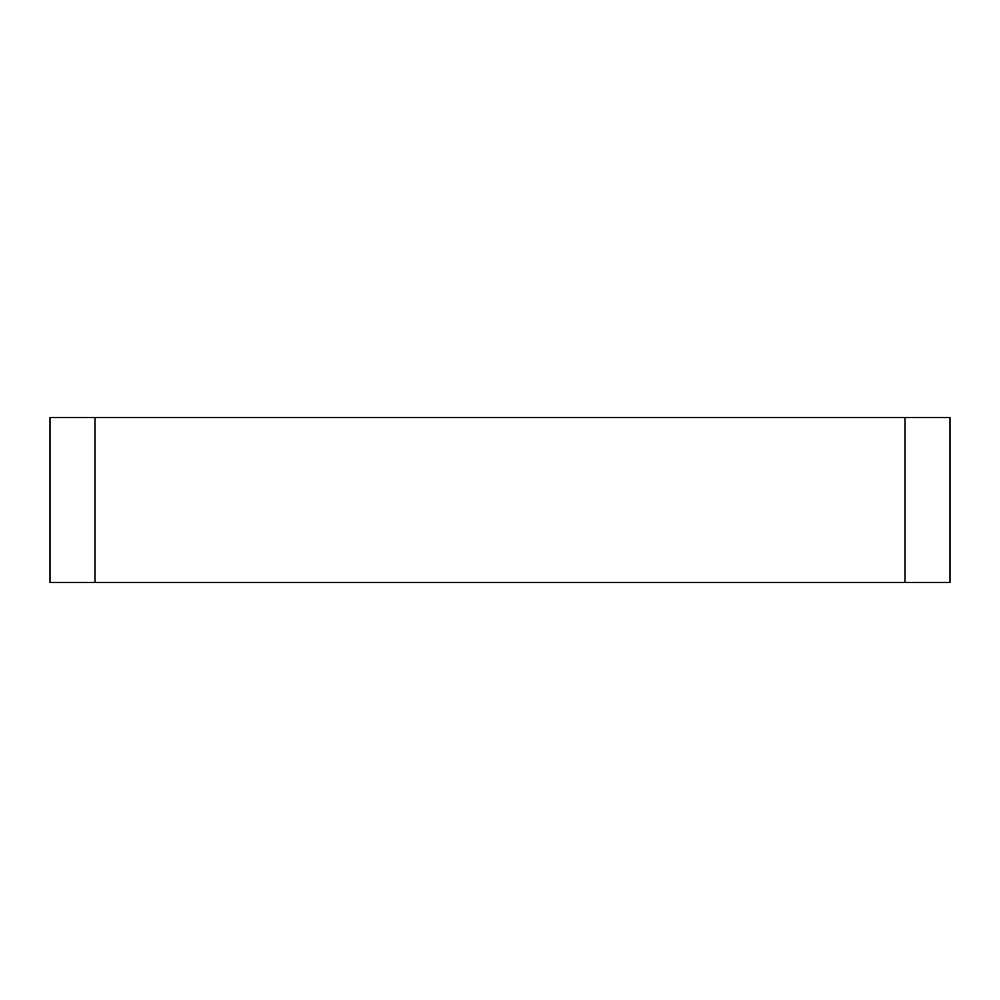 <?xml version="1.0" encoding="UTF-8"?>
<svg xmlns="http://www.w3.org/2000/svg" width="1000" height="1000" viewBox="0 0 1000 1000"><rect width="100%" height="100%" fill="white"/><g stroke="black" fill="none" stroke-linecap="round" stroke-linejoin="round"><path stroke-width="1.5" d="M905 417.5L905 582.5L950 582.5L950 417.5L50 417.5L50 582.5L95 582.5L95 417.5M905 582.5L95 582.5"/></g></svg>
